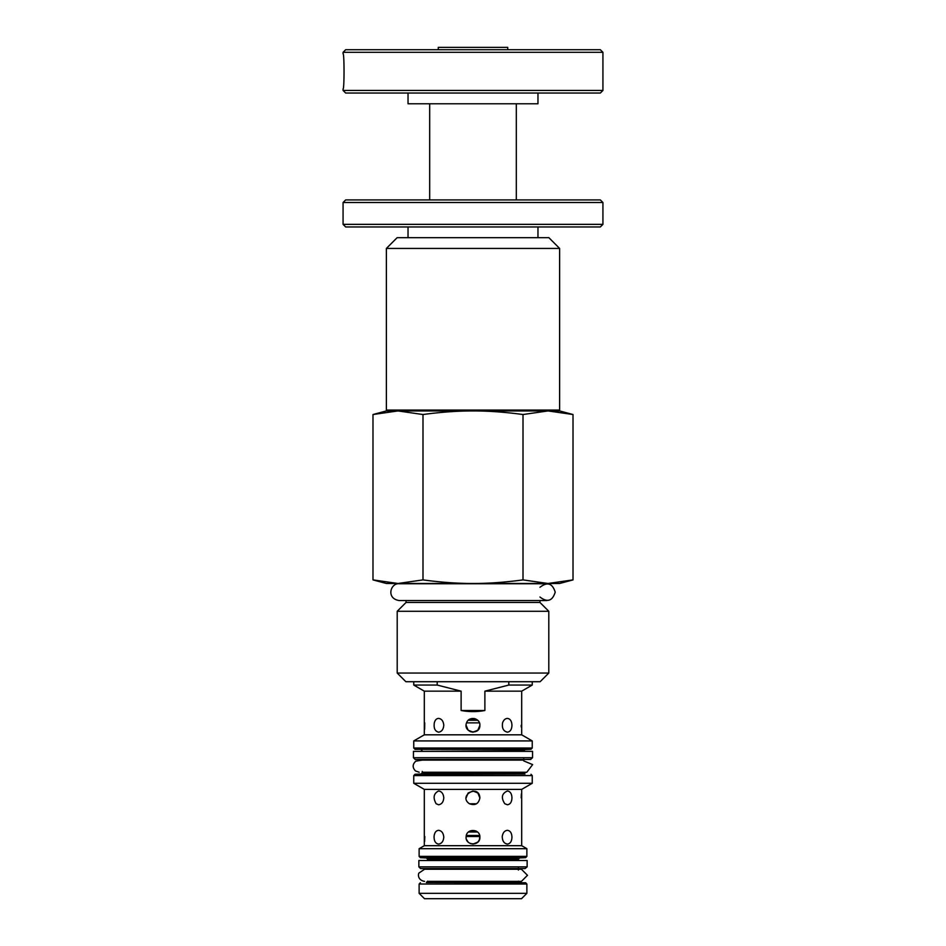<?xml version="1.0" encoding="UTF-8"?>
<svg xmlns="http://www.w3.org/2000/svg" width="946" height="946" viewBox="0 0 946 946"><rect width="100%" height="100%" fill="white"/><g stroke="black" fill="none" stroke-linecap="round" stroke-linejoin="round"><path stroke-width="1.42" d="M438.27 49.724L438.27 47.383L507.73 47.383L507.73 49.724M602.933 202.527L600.332 199.925L345.668 199.925L343.067 202.527L602.933 202.527L602.933 224.356L343.067 224.356L345.668 226.957L600.332 226.957L602.933 224.356M537.967 237.694L537.967 226.957M507.73 47.383L438.27 47.383M559.618 248.431L548.881 237.694L397.119 237.694L386.382 248.431L559.618 248.431L559.618 410.067L558.755 410.931L548.018 410.931L559.618 410.931L573.016 414.525L548.018 410.931L523.008 414.525L523.008 579.898L548.018 583.481L573.016 579.898L573.016 414.525M523.008 414.525C505.117 412.113 488.443 410.907 473 410.931C457.557 410.907 440.883 412.113 422.992 414.525L397.982 410.931L387.245 410.931L386.382 410.067L559.618 410.067M527.135 866.855L418.865 866.855L418.865 860.505L527.135 860.505L527.135 866.855L525.065 868.546L420.935 868.546L427.616 868.582L427.616 869.244M427.616 860.505L427.616 859.228L518.384 859.228L519.638 857.939L426.362 857.939L427.616 859.228M424.577 881.376C417.836 880.277 417.907 874.352 418.96 873.04L424.577 869.244L521.423 869.244L527.49 875.31L521.423 881.376L427.592 881.376M532.551 757.711L413.449 757.711L413.449 751.361L532.551 751.361L532.551 757.711L530.481 759.413L415.176 759.449L530.824 759.449M422.235 751.361L523.765 750.864L525.006 749.575L414.998 749.303L413.757 748.014L413.757 740.919L532.243 740.919L532.243 748.014L413.757 748.014M523.765 758.952L523.765 760.915L532.645 764.605L526.792 772.232L422.235 772.232M422.235 772.716L420.994 774.017L525.006 774.017L523.765 772.716L422.235 772.716L422.235 771.416M539.953 587.277C547.367 581.624 552.452 583.256 555.207 592.149C552.452 601.041 547.367 602.673 539.953 597.021M406.047 602.46L539.953 602.46L539.953 600.544L546.8 600.544L399.2 600.544L406.047 600.544L406.047 602.46L397.202 611.293L548.798 611.293L548.798 673.055L397.202 673.055L397.202 611.293M470.103 830.955L475.897 830.955L470.103 830.955M477.517 832.007L468.507 832.007M466.153 836.512C466.579 828.034 480.32 828.779 479.882 837.198C480.284 846.552 464.805 845.724 466.153 836.512L479.847 836.512L479.362 839.835L477.872 842.07L473 844.08L470.304 843.536M468.128 842.07L466.484 839.445M479.657 835.472L466.343 835.472M472.196 718.452L470.434 718.901L475.649 718.925M468.294 720.261L477.706 720.261M479.445 722.862L466.555 722.862C468.767 715.791 480.308 717.896 479.882 725.286C480.142 735.882 462.582 732.677 466.555 722.862L466.603 722.72M479.882 725.286L477.872 730.158L473 732.169L468.128 730.158L466.118 725.239M466.118 797.868L468.128 793.008L473 790.986L477.872 793.008L479.882 798.022M473 844.08L475.85 843.465M521.684 789.39L424.316 789.39L424.316 845.689L521.684 845.689L521.684 789.39L532.243 783.288L413.757 783.288L413.757 775.578L532.243 775.578L532.243 783.288M443.792 797.868C443.39 802.054 441.652 804.348 438.577 804.762L436.153 803.757C432.807 797.75 433.623 793.493 438.577 790.986C441.652 791.4 443.39 793.694 443.792 797.868M479.882 797.868C478.676 803.852 475.188 805.815 469.429 803.757C457.675 795.692 479.031 783.584 479.882 797.868M443.792 725.286C443.39 729.461 441.652 731.766 438.577 732.169C434.994 731.293 433.575 728.183 434.32 722.862C435.042 720.036 436.449 718.546 438.577 718.392C441.652 718.806 443.39 721.1 443.792 725.286M466.142 725.889L466.626 727.9M466.65 727.935L467.076 728.798M468.14 730.17L470.351 731.636M470.375 731.648L473.012 732.169M475.566 718.901L473.804 718.452M521.187 725.286L521.222 727.013M461.116 691.159L424.316 691.159L424.316 734.817L521.684 734.817L521.684 691.159L532.243 685.058L508.806 685.058L484.884 691.159L484.884 710.505A64.967 64.967 0 0 1 461.116 710.505L461.116 691.159L437.194 685.058L437.194 681.711M511.952 725.286C511.774 729.461 510.261 731.766 507.423 732.169C503.426 731.293 501.806 728.183 502.563 722.862C503.579 720.036 505.199 718.546 507.423 718.392C510.261 718.806 511.774 721.1 511.952 725.286M424.648 729.283L424.742 722.862M508.806 681.711L508.806 685.058M484.884 710.505L461.116 710.505M484.884 691.159L521.684 691.159M424.316 691.159L413.757 685.058L437.194 685.058M420.367 882.736L419.125 884.025L526.875 884.025L525.633 882.736L426.362 882.464L525.633 882.736M419.125 893.331L424.494 898.7L521.506 898.7L526.875 893.331L419.125 893.331L419.125 884.025M427.616 881.175L426.362 882.464M518.384 870.06L518.384 868.085M426.362 857.939L420.367 857.667L419.125 856.378L419.125 848.692L526.875 848.692L526.875 856.378L419.125 856.378M420.994 749.575L422.235 750.864M420.994 774.017L414.998 774.277L413.757 775.578M434.072 836.512C434.439 832.693 435.94 830.623 438.577 830.316C441.652 830.718 443.39 833.012 443.792 837.198C443.39 841.384 441.652 843.678 438.577 844.08C435.527 843.56 434.025 841.029 434.072 836.512M502.231 836.512C502.87 832.693 504.596 830.623 507.423 830.316C510.261 830.718 511.774 833.012 511.952 837.198C511.774 841.384 510.261 843.678 507.423 844.08C504.1 843.56 502.361 841.029 502.231 836.512M521.364 793.812L521.187 797.868M504.809 803.757C500.883 797.75 501.747 793.493 507.423 790.986C510.261 791.4 511.774 793.694 511.952 797.868C511.774 802.054 510.261 804.348 507.423 804.762L504.809 803.757M424.624 841.443L424.801 836.512M424.316 789.39L413.757 783.288M424.316 845.689L419.125 848.692M424.316 734.817L413.757 740.919M548.798 673.055L540.131 681.711L405.869 681.711L397.202 673.055M372.984 414.525L386.382 410.931L397.982 410.931L372.984 414.525L372.984 579.898L386.382 583.481L473 583.481C488.443 583.516 505.117 582.31 523.008 579.898M372.984 579.898L397.982 583.481L422.992 579.898C440.883 582.31 457.557 583.516 473 583.481L559.618 583.481L573.016 579.898M422.992 414.525L422.992 579.898M397.982 410.931L548.018 410.931M343.067 88.924C344.356 90 344.356 52.763 343.067 53.839C344.356 52.763 344.356 90 343.067 88.924L343.067 90.438L602.933 90.438L600.332 93.039L345.668 93.039L343.067 90.438M602.933 52.326L600.332 49.724L345.668 49.724L343.067 52.326L602.933 52.326L602.933 90.438M537.967 93.039L537.967 103.776L408.033 103.776L408.033 93.039M478.108 841.81L479.232 840.131M476.559 803.769L469.441 803.769M420.367 857.667L525.633 857.667L526.875 856.378M414.998 749.303L531.002 749.303L532.243 748.014M525.006 774.017L414.998 774.277M343.067 202.527L343.067 224.356M408.033 237.694L408.033 226.957M429.685 103.776L429.685 199.925M516.315 103.776L516.315 199.925M386.382 248.431L386.382 410.067M518.384 868.582L420.592 868.582L418.865 866.855M426.398 868.582L519.602 868.582M518.384 860.505L518.384 859.228M518.408 881.376L521.423 881.376M421.029 759.449L422.235 760.111L415.791 761.163C412.397 764.344 412.302 767.608 415.507 770.966L419.208 772.232M523.765 759.449L524.971 759.449M413.449 757.711L415.176 759.449M523.765 760.111L419.208 760.111M523.765 772.716L526.792 772.232M546.8 583.741L399.2 583.741C390.497 582.854 385.873 598.57 399.2 600.544M532.243 681.711L532.243 685.058M413.757 681.711L413.757 685.058M526.875 893.331L526.875 884.025M519.638 882.464L518.384 881.175M519.638 857.939L525.633 857.667M525.006 749.575L531.002 749.303M531.002 774.277L532.243 775.578M521.684 845.689L526.875 848.692M521.684 734.817L532.243 740.919M539.953 602.46L548.798 611.293M343.067 52.326L343.067 53.839"/></g></svg>
